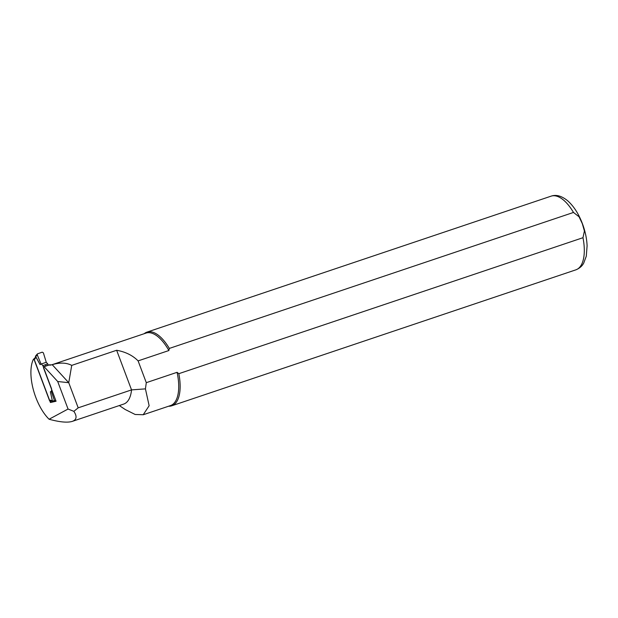 <?xml version="1.0" encoding="UTF-8"?>
<svg xmlns="http://www.w3.org/2000/svg" width="618" height="618" viewBox="0 0 618 618"><rect width="100%" height="100%" fill="white"/><g stroke="black" fill="none" stroke-linecap="round" stroke-linejoin="round"><path stroke-width="0.93" d="M56.037 401.175L54.477 400.649L51.286 391.271L52.198 390.962M54.477 400.649L52.437 401.051L50.359 391.827L51.286 391.271M50.854 400.232A0.973 0.78 -62 0 0 51.224 400.819L52.762 401.63A0.973 0.78 -62 0 1 52.391 401.051L50.854 400.232A1.46 0.664 -108.6 0 0 50.491 400.209L49.564 400.711L34.044 359.421L34.979 358.927A1.46 0.664 -108.6 0 0 35.203 358.587L35.713 356.671L40.085 364.635L41.058 364.048L37.273 354.871L37.404 353.89L42.209 352.167L43.376 352.824L46.273 362.295L47.764 363.925L42.843 365.578L51.557 388.761L51.58 391.171M40.085 364.635L41.058 364.048M42.843 365.578L41.352 363.956L46.273 362.295M53.442 401.746L52.414 401.067L53.503 401.739A0.973 0.912 78.8 0 0 53.604 401.708M47.764 363.925L48.235 365.168M50.359 391.827L52.437 401.051A0.973 0.912 78.8 0 0 53.503 401.739L55.543 401.329M34.492 358.262L33.998 358.842L50.429 402.527L56.06 401.236L43.7 368.351A1.46 0.664 -108.6 0 1 43.824 366.652A1.46 0.664 -108.6 0 1 44.094 366.675L57.706 381.507L68.057 409.039L49.085 419.236A37.289 16.91 71.4 0 1 33.326 359.46L34.005 358.834M45.886 365.964L45.516 364.975M36.199 355.42A0.973 0.896 41.3 0 0 35.859 355.651L35.859 355.651A0.973 0.896 41.3 0 0 35.744 356.625L37.273 354.871M40.124 364.605L35.744 356.625L36.076 355.535L35.713 356.671A0.973 0.711 -165.1 0 1 35.597 356.13L35.087 358.054A0.973 0.711 -165.1 0 0 35.203 358.587M35.859 355.651L37.397 353.905M68.057 409.039L73.859 411.341L78.192 407.834L68.745 382.704L57.706 381.507M78.192 407.834L131.541 389.888A37.289 16.91 71.4 0 1 123.685 404.079L72.298 421.376C76.702 419.769 77.227 416.424 73.859 411.341M49.085 419.236C59.761 422.14 67.493 422.859 72.298 421.376M52.198 364.674L68.745 382.704L71.727 365.385C66.45 362.619 59.938 362.387 52.198 364.674L51.448 364.921M71.727 365.385L116.647 350.267C125.531 351.866 132.677 355.404 138.1 360.889L168.876 350.537L169.324 348.428L573.481 212.445L579.058 216.779L582.334 223.701L584.412 231.024L582.975 237.706L178.818 373.689L177.065 372.322A38.262 17.35 71.4 0 1 170.452 405.601L143.229 414.755M51.309 364.952L146.049 333.079A38.262 17.35 71.4 0 1 168.876 350.537M177.065 372.322L146.288 382.673L145.431 388.869L149.139 405.748L143.221 414.724L135.157 414.485L125.199 409.502L119.305 405.555M51.371 364.944A38.262 17.35 71.4 0 1 51.58 364.883L49.656 364.805L44.094 366.675M50.081 365.338L49.656 364.805M116.647 350.267L131.541 389.888L145.431 388.869M146.288 382.673L138.1 360.889M178.818 373.689A38.864 17.628 71.4 0 1 171.742 405.802A38.864 17.628 71.4 0 1 168.614 406.219M144.21 333.697A38.864 17.628 71.4 0 1 146.96 332.129A38.864 17.628 71.4 0 1 169.324 348.428M52.87 401.7L50.429 402.527M50.691 401.36L51.464 400.943M51.34 400.881A0.973 0.865 -118.3 0 1 50.491 400.209M34.979 358.927A0.973 0.865 -118.3 0 1 35.102 357.984M582.975 237.706A38.864 17.628 71.4 0 1 575.906 269.827C581.484 267.563 583.199 263.963 583.686 263.175L586.281 256.223L587.1 245.833C586.799 238.625 585.246 231.263 582.442 223.731C578.711 213.898 573.805 206.257 567.718 200.811C560.449 194.902 555.01 194.786 551.117 196.153A38.864 17.628 71.4 0 1 573.481 212.445M34.376 358.309L35.126 357.907M551.117 196.153L146.96 332.129M575.906 269.827L171.742 405.802M49.301 364.813L43.824 366.652"/></g></svg>

